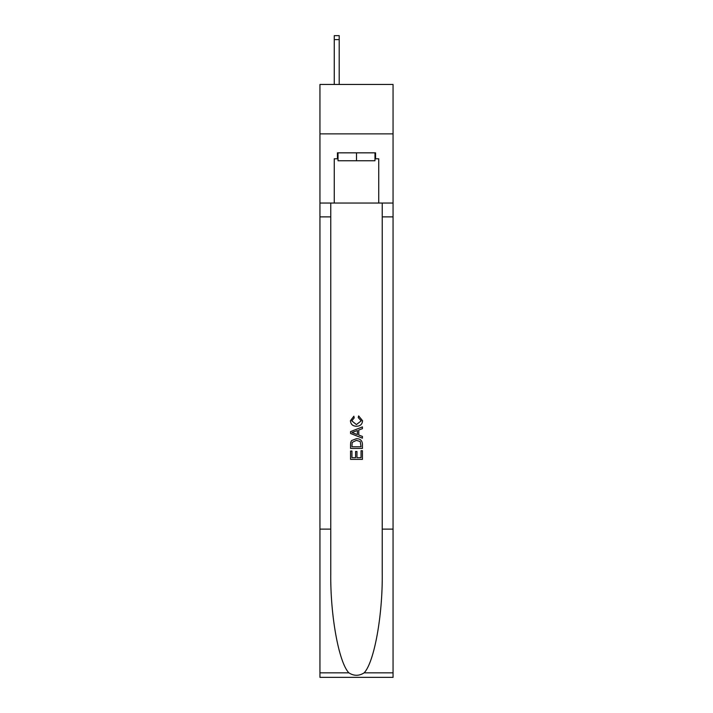 <?xml version="1.0" encoding="UTF-8"?>
<svg xmlns="http://www.w3.org/2000/svg" width="713" height="713" viewBox="0 0 713 713"><rect width="100%" height="100%" fill="white"/><g stroke="black" fill="none" stroke-linecap="round" stroke-linejoin="round"><path stroke-width="1.07" d="M393.059 133.875L393.059 84.464L319.941 84.464L319.941 133.875L393.059 133.875L393.059 203.045L378.737 203.045L378.737 158.776L375.573 158.776L375.573 152.84L337.427 152.84L337.427 158.776L338.024 158.776M374.976 152.84L374.976 160.746L338.024 160.746L338.024 152.84M356.5 152.84L356.5 160.746M361.054 450.714L361.054 457.701L356.955 457.701L361.054 457.701L361.054 450.714L362.427 450.714L362.427 459.377L350.564 459.377L350.564 451.017L350.564 459.377M355.582 451.472L355.582 457.701L351.937 457.701L355.582 457.701L355.582 451.472L356.955 451.472L356.955 457.701M351.589 440.554L350.734 442.283L351.589 440.554L356.429 438.7C360.225 438.682 362.222 440.509 362.427 444.181L362.427 448.432L350.564 448.432L350.564 444.377L350.564 448.432M358.63 415.902L358.238 417.568L358.63 415.902L362.578 420.741C362.257 424.378 360.199 426.214 356.411 426.231L356.411 426.231C352.766 426.16 350.769 424.333 350.413 420.768L353.862 416.205L354.218 417.871L351.785 420.857L356.402 424.565L361.206 420.893L358.238 417.568M364.147 672.84L393.059 672.84L393.059 677.35L319.941 677.35L319.941 529.126L330.761 529.126L330.761 573.199C330.235 615.31 338.782 662.368 348.853 672.84C353.951 676.093 359.04 676.093 364.147 672.84C374.218 662.368 382.765 615.31 382.239 573.199L382.239 203.045M350.564 431.606L350.564 433.486L362.427 438.192L350.564 433.486L350.564 431.606L362.427 426.891L350.564 431.606M382.239 529.126L393.059 529.126L393.059 203.045M319.941 529.126L319.941 133.875M330.761 203.045L330.761 529.126M393.059 672.84L393.059 529.126M319.941 203.045L334.263 203.045L334.263 158.776L337.427 158.776M334.263 203.045L378.737 203.045M374.976 158.776L375.573 158.776M362.427 426.891L362.427 428.665L358.773 430.019L358.773 435.073L362.427 436.418L362.427 438.192M354.12 433.352L357.409 434.565L357.409 430.518L351.937 432.541L354.12 433.352M357.409 430.518L357.409 434.565M350.564 444.377L350.734 442.283M360.217 441.516L361.054 446.757L360.217 441.516L356.402 440.376L352.177 442.399L351.937 446.757L361.054 446.757L351.937 446.757M350.564 451.017L351.937 451.017L351.937 457.701M339.21 84.464L339.21 39.598L334.263 39.598L334.263 35.65L339.21 35.65L339.21 39.598M334.263 84.464L334.263 39.598M382.239 216.877L393.059 216.877M330.761 216.877L319.941 216.877M319.941 672.84L348.853 672.84M339.21 35.65L334.263 35.65"/></g></svg>
